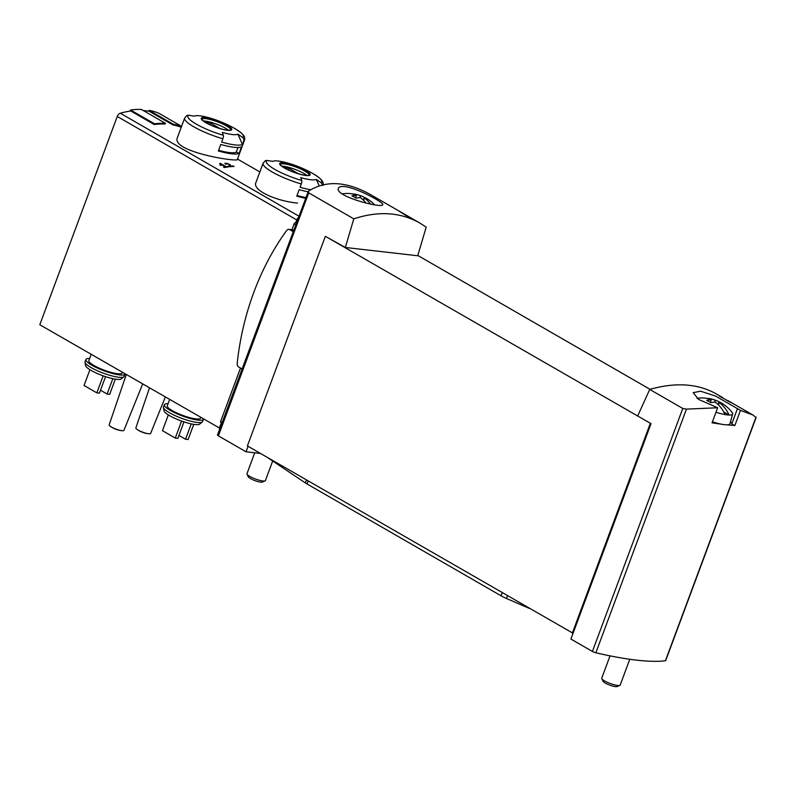 <?xml version="1.0" encoding="UTF-8"?>
<svg xmlns="http://www.w3.org/2000/svg" width="796" height="796" viewBox="0 0 796 796"><rect width="100%" height="100%" fill="white"/><g stroke="black" fill="none" stroke-linecap="round" stroke-linejoin="round"><path stroke-width="1.19" d="M755.165 416.776L752.917 415.005L740.489 410.378L715.445 396.01L700.55 391.194L693.216 392.667L698.57 399.393L717.654 407.761L686.46 409.124L682.779 408.467L649.725 389.413C675.645 382.08 697.803 383.563 716.201 393.851L722.639 397.562M734.449 404.368L733.912 404.06A170.135 106.097 120 0 0 733.345 403.731A170.135 106.097 120 0 0 728.609 401.254L719.375 396.11A170.135 106.097 -60 0 1 720.808 396.766L728.758 401.512A170.135 106.097 -60 0 1 735.026 404.696L752.917 415.005M719.654 396.229L720.808 396.766M344.817 186.572C341.185 186.224 339.066 186.761 338.449 188.174C333.882 196.264 382.727 208.791 382.737 204.652C384.577 203.02 357.772 188.164 344.817 186.572M353.802 218.85L308.749 192.871L308.38 191.199C325.942 179.995 346.877 181.249 371.165 194.97L411.015 217.935A170.135 106.097 120 0 0 409.612 217.149L407.93 216.174A170.135 106.097 120 0 0 406.517 215.437L408.199 216.403A170.135 106.097 120 0 0 406.01 215.328L400.239 211.746A170.135 106.097 120 0 0 398.687 210.92L405.91 215.497A170.135 106.097 -60 0 1 409.88 217.368L412.119 218.661A170.135 106.097 -60 0 1 413.532 219.407L411.283 218.114A170.135 106.097 -60 0 1 412.686 218.9L419.88 223.049C400.438 212.154 378.408 210.751 353.802 218.85L345.325 247.466L325.355 236.303L247.397 445.909L573.06 633.278L570.911 639.059L592.413 651.446A3.154 0.647 20.4 0 0 595.846 652.78A170.135 34.676 20.4 0 0 665.416 660.76A3.154 0.647 20.4 0 0 665.705 660.61L756.2 417.273M345.325 247.466L417.721 255.765L426.198 227.149L419.88 223.049M308.749 192.871L218.383 435.85A3.154 0.647 20.4 0 1 217.487 434.994L308.38 191.199M411.85 218.422A170.135 106.097 120 0 0 411.015 217.935M220.791 164.225L225.248 166.792A118.156 73.68 120 0 0 223.527 167.09L224.333 167.558A118.156 73.68 -60 0 1 228.591 166.891L227.795 166.434A118.156 73.68 120 0 0 226.104 166.662L220.502 163.429A118.156 73.68 120 0 0 219.646 163.568L220.263 165.309L221.208 165.419L220.791 164.225L220.383 165.329M319.226 185.916L316.33 179.379A23.96 4.885 -159.6 0 1 300.719 177.588A118.156 40.387 106.1 0 1 301.724 180.453A3.154 1.075 106.1 0 1 301.306 183.966A31.9 6.497 -159.6 0 1 263.088 163.25L255.934 182.493C251.914 190.413 276.988 201.259 297.555 203.089M177.518 137.29C169.996 151.857 238.352 162.284 237.308 159.528L244.462 140.285A31.9 6.497 -159.6 0 1 243.675 141.141L242.442 144.444A31.9 6.497 -159.6 0 1 221.656 142.056L222.88 138.763A31.9 6.497 -159.6 0 1 184.662 118.047L177.508 137.29M165.439 123.3A118.942 74.167 120 0 0 154.543 123.808L130.534 109.977A118.942 74.167 120 0 1 141.429 109.46L165.439 123.3L165.17 124.017A118.156 73.68 120 0 0 154.265 124.544L130.793 111.012A118.156 73.68 120 0 0 120.325 113.231A3.94 2.458 120 0 0 117.261 116.465L39.8 324.748L219.975 428.298M181.229 127.27A118.156 73.68 120 0 0 172.871 124.902L149.399 111.37A118.156 73.68 120 0 0 143.389 110.594M230.362 164.712L224.83 163.22L225.596 164.155A118.156 73.68 -60 0 1 226.422 164.076C226.343 163.061 227.268 163.18 229.218 164.404L228.959 166.095L230.064 166.722A118.156 73.68 -60 0 1 234.044 166.444L233.248 165.986A118.156 73.68 120 0 0 230.144 166.185L230.362 164.712L229.696 166.513M225.756 164.135L225.974 163.528L226.422 164.076M573.06 633.278L651.019 423.661L637.676 415.98L649.725 389.413M218.383 435.85L246.014 451.78L260.461 453.441M248.063 446.297L246.014 451.78M650.043 389.324L417.81 255.466M651.019 423.661L325.355 236.303M240.491 368.05L220.582 421.582L221.945 423.004L220.701 422.328M296.6 222.253A120.514 75.152 120 0 0 295.833 222.492A120.514 75.152 120 0 0 295.286 222.661A1.572 0.985 120 0 0 294.082 223.945L291.933 229.726M298.331 217.606A3.94 2.458 120 0 0 296.779 219.945L295.833 222.492M239.138 153.329L241.556 146.832A31.9 6.497 20.4 0 1 220.771 144.444L218.343 150.951A31.9 6.497 -159.6 0 0 239.138 153.329L236.263 152.145L237.984 147.529M184.662 118.047L186.752 115.639A3.154 3.045 60 0 1 188.652 115.271A118.156 114.067 60 0 1 194.184 116.176A23.96 4.885 -159.6 0 1 194.443 116.057A23.96 4.885 -159.6 0 1 199.826 115.818A23.96 4.885 -159.6 0 1 209.806 117.967A118.156 40.387 106.1 0 0 209.249 117.798A118.156 40.387 106.1 0 0 208.492 117.599M242.442 144.444L237.904 134.176A23.96 4.885 -159.6 0 1 222.293 132.385A118.156 40.387 106.1 0 1 223.308 135.25A3.154 1.075 106.1 0 1 222.88 138.763M237.904 134.176A118.156 114.067 60 0 1 242.561 137.459A3.154 3.045 60 0 1 243.675 141.141M310.719 189.746A31.9 6.497 -159.6 0 1 300.072 187.259L301.306 183.966M307.933 191.786A31.9 6.497 20.4 0 1 299.187 189.647L296.769 196.154A31.9 6.497 -159.6 0 0 305.515 198.294M263.088 163.25L265.177 160.842A3.154 3.045 60 0 1 267.078 160.484A118.156 114.067 60 0 1 272.61 161.389A23.96 4.885 -159.6 0 1 272.859 161.26A23.96 4.885 -159.6 0 1 278.242 161.031A23.96 4.885 -159.6 0 1 288.222 163.18A118.156 40.387 106.1 0 0 287.674 163.001A118.156 40.387 106.1 0 0 286.918 162.812M316.33 179.379A118.156 114.067 60 0 1 320.977 182.662A3.154 3.045 60 0 1 322.28 185.03M125.072 373.901A20.875 4.259 -159.6 0 1 125.032 374.06L124.166 376.369A20.875 4.259 -159.6 0 1 123.848 376.797L121.231 378.906A19.144 3.9 -159.6 0 1 102.226 375.493A19.144 3.9 -159.6 0 1 85.61 365.653L85.003 362.349A20.875 4.259 -159.6 0 1 85.043 361.822L85.898 359.503A20.875 4.259 -159.6 0 1 89.64 358.499M203.497 419.104A20.875 4.259 -159.6 0 1 203.448 419.263L202.592 421.572A20.875 4.259 -159.6 0 1 202.274 421.999L199.657 424.109A19.144 3.9 -159.6 0 1 180.642 420.706A19.144 3.9 -159.6 0 1 164.026 410.855L163.429 407.552A20.875 4.259 -159.6 0 1 163.459 407.025L164.324 404.706A20.875 4.259 -159.6 0 1 168.055 403.701M221.368 422.716L219.318 428.228M200.741 417.512L200.502 418.159A17.721 3.612 -159.6 0 1 182.632 415.373A17.721 3.612 -159.6 0 1 167.279 405.811L169.598 399.562M203.448 419.263A20.875 4.259 -159.6 0 1 182.403 415.97A20.875 4.259 -159.6 0 1 164.324 404.706M202.274 421.999A20.875 4.259 -159.6 0 1 181.548 418.288A20.875 4.259 -159.6 0 1 163.429 407.552M122.315 372.309L122.077 372.956A17.721 3.612 -159.6 0 1 104.206 370.17A17.721 3.612 -159.6 0 1 88.853 360.608L91.172 354.359M125.032 374.06A20.875 4.259 -159.6 0 1 103.978 370.767A20.875 4.259 -159.6 0 1 85.898 359.503M123.848 376.797A20.875 4.259 -159.6 0 1 103.122 373.085A20.875 4.259 -159.6 0 1 85.003 362.349M165.299 397.085L150.623 433.422A7.88 1.602 -159.6 0 1 148.653 433.75A7.88 1.602 -159.6 0 1 137.121 429.462A7.88 1.602 -159.6 0 1 135.857 427.93L149.459 387.96M142.643 384.03L123.927 430.357A7.88 1.602 -159.6 0 1 121.957 430.686A7.88 1.602 -159.6 0 1 110.425 426.397A7.88 1.602 -159.6 0 1 109.161 424.865L126.275 374.588M191.249 423.88L185.538 439.243L188.105 439.541L193.756 424.348M185.538 439.243L178.931 435.432M181.597 421.054L175.269 438.069L177.836 438.367L183.976 421.87M175.269 438.069L162.464 430.686L168.334 414.905M112.833 378.677L107.112 394.04L109.679 394.338L115.33 379.145M107.112 394.04L100.505 390.229M103.172 375.851L96.843 392.866L99.41 393.154L105.55 376.667M96.843 392.866L84.048 385.483L89.918 369.692M281.734 166.145A15.363 3.134 -159.6 0 1 283.376 166.255A15.363 3.134 -159.6 0 1 306.878 175.498M284.252 167.827A11.224 2.288 -159.6 0 1 289.227 168.434L298.56 173.817M203.308 120.942A15.363 3.134 -159.6 0 1 204.95 121.052A15.363 3.134 -159.6 0 1 228.462 130.285M205.826 122.624A11.224 2.288 -159.6 0 1 210.801 123.231L220.134 128.614M297.007 195.508A28.746 5.861 20.4 0 0 305.813 197.488M288.62 170.075L289.227 168.434M218.592 150.305A28.746 5.861 20.4 0 0 236.263 152.145M210.194 124.873L210.801 123.231M181.508 126.544A118.942 74.167 120 0 0 173.14 124.186L172.871 124.902M173.14 124.186L149.131 110.346L148.792 111.261M181.578 126.355L158.772 113.211A118.942 74.167 120 0 0 149.131 110.346M154.543 123.808L154.265 124.544M130.534 109.977L130.116 111.112M650.242 423.581L572.294 633.188M740.489 410.378L734.887 425.452A170.135 34.676 20.4 0 1 726.907 424.795M717.654 407.761L712.052 422.825A170.135 34.676 20.4 0 0 721.176 424.139M242.044 368.946L238.641 366.976A3.542 2.677 96.5 0 1 237.188 363.464A225.676 170.314 96.5 0 1 286.62 230.551A3.542 2.677 96.5 0 1 288.908 229.377A3.542 2.677 96.5 0 1 289.714 229.656L293.117 231.616M737.454 408.647L731.842 423.731A23.631 4.816 20.4 0 0 730.509 421.8M731.842 423.731A3.154 0.647 20.4 0 0 734.887 425.452M225.248 166.792L225.009 167.429M227.795 166.434L227.566 167.031M226.104 166.662L225.865 167.289M220.502 163.429L220.034 164.672M233.248 165.986L233.059 166.493M706.798 398.398A37.233 28.099 96.5 0 1 711.505 399.015A37.233 28.099 96.5 0 1 715.296 400.328A37.253 23.233 -60 0 1 717.902 401.224A37.253 23.233 -60 0 1 719.057 401.801A36.148 27.283 96.5 0 1 720.808 402.686A36.148 27.283 96.5 0 1 722.997 404.079A37.253 23.233 120 0 0 719.236 402.607A37.233 28.099 96.5 0 1 729.106 415.044A20.766 4.229 -159.6 0 1 725.047 414.577A20.766 4.229 -159.6 0 1 715.992 412.248M720.808 402.686A37.362 37.362 0 0 1 732.121 412.437A20.766 4.229 -159.6 0 1 732.658 413.96A20.766 4.229 -159.6 0 1 729.106 415.044L723.723 411.94M725.047 414.577A37.233 28.099 -83.5 0 0 715.186 402.139A37.253 23.233 120 0 0 710.679 402.667A36.148 27.283 -83.5 0 0 706.729 400.388A37.253 23.233 -60 0 1 711.236 399.861A37.233 28.099 -83.5 0 0 702.082 397.93A37.362 37.362 0 0 0 697.017 398.348M732.658 413.96L730.002 423.661A21.661 4.418 -159.6 0 1 712.43 421.82M629.785 659.267L620.193 685.058A9.851 2.01 -159.6 0 1 619.845 685.376A9.851 2.01 -159.6 0 1 610.263 683.505A9.851 2.01 -159.6 0 1 601.786 678.66A9.851 2.01 -159.6 0 1 601.736 678.192L610.034 655.854M619.845 685.376L617.139 686.54A7.671 1.562 -159.6 0 1 609.676 685.087A7.671 1.562 -159.6 0 1 603.07 681.306L601.786 678.66M711.236 399.861L710.291 402.398M715.296 400.328L714.619 402.149M719.057 401.801L718.052 404.507M719.236 402.607L718.4 404.856M352.031 193.906A37.233 28.099 96.5 0 1 356.737 194.523A37.233 28.099 96.5 0 1 360.518 195.836A37.253 23.233 -60 0 1 363.135 196.731A37.253 23.233 -60 0 1 364.279 197.309A36.148 27.283 96.5 0 1 366.041 198.194A36.148 27.283 96.5 0 1 368.23 199.587A37.253 23.233 120 0 0 364.469 198.114A37.233 28.099 96.5 0 1 370.498 204.035M366.09 203.119A37.233 28.099 -83.5 0 0 360.409 197.647A37.253 23.233 120 0 0 355.911 198.174A36.148 27.283 -83.5 0 0 351.961 195.896A37.253 23.233 -60 0 1 356.469 195.368A37.233 28.099 -83.5 0 0 347.315 193.438A37.362 37.362 0 0 0 342.25 193.856M272.69 461.013L265.416 480.565A9.851 2.01 -159.6 0 1 265.068 480.884A9.851 2.01 -159.6 0 1 255.486 479.013A9.851 2.01 -159.6 0 1 247.019 474.167A9.851 2.01 -159.6 0 1 246.959 473.7L254.74 452.785M265.068 480.884L262.372 482.048A7.671 1.562 -159.6 0 1 254.899 480.595A7.671 1.562 -159.6 0 1 248.302 476.814L247.019 474.167M356.469 195.368L355.523 197.906M360.518 195.836L359.842 197.657M364.279 197.309L363.275 200.015M364.469 198.114L363.633 200.353M267.157 457.302L305.365 482.933A15.751 3.214 20.4 0 0 307.067 483.978L501.052 595.796A15.751 3.214 20.4 0 0 506.495 598.492L529.211 608.353M298.868 216.144L120.325 113.231M682.779 408.467L592.413 651.446M222.134 422.477L220.582 421.582M295.634 224.84L294.082 223.945M296.241 223.208L295.286 222.661M205.497 117.609A16.258 3.313 -159.6 0 1 231.178 128.176A16.258 3.313 -159.6 0 1 212.831 126.076A16.258 3.313 -159.6 0 1 205.497 117.609M223.308 135.25A29.542 6.02 -159.6 0 1 188.652 115.271M244.462 140.285C245.138 137.539 245.646 134.932 233.676 127.907L233.676 127.907A29.542 6.02 -159.6 0 1 242.561 137.459M283.913 162.812A16.258 3.313 -159.6 0 1 309.604 173.389A16.258 3.313 -159.6 0 1 291.256 171.279A16.258 3.313 -159.6 0 1 283.913 162.812M301.724 180.453A29.542 6.02 -159.6 0 1 267.078 160.484M288.172 163.23A29.542 6.02 -159.6 0 1 312.092 173.11L312.092 173.11A29.542 6.02 -159.6 0 1 320.977 182.662M296.779 219.945L117.261 116.465M280.272 164.503A15.363 3.134 -159.6 0 1 284.252 163.876A15.363 3.134 -159.6 0 1 300.52 168.911A15.363 3.134 -159.6 0 1 309.057 175.21L309.067 175.21C307.525 174.821 312.728 176.503 301.555 174.623C291.754 171.757 285.147 168.931 281.744 166.145L280.262 164.523M205.836 118.674A15.363 3.134 -159.6 0 1 222.094 123.708A15.363 3.134 -159.6 0 1 230.641 130.007C229.099 129.619 234.303 131.29 223.129 129.42C213.328 126.554 206.731 123.728 203.318 120.942L201.846 119.291A15.363 3.134 -159.6 0 1 205.836 118.674M686.46 409.124L595.846 652.78M756.031 417.104L665.416 660.76M289.714 229.656L293.684 230.104M306.47 479.968L305.365 482.933M308.191 480.953L307.067 483.978M502.176 592.771L501.052 595.796M507.48 595.826L506.495 598.492M733.345 403.731L728.012 400.657M259.854 171.936L237.487 159.051M233.676 127.907A118.156 118.156 0 0 0 209.249 117.798M322.887 185.488C323.564 182.742 324.072 180.135 312.092 173.11A118.156 118.156 0 0 0 287.674 163.001M137.121 429.462A24.905 24.905 0 0 0 148.653 433.75M110.425 426.397A24.905 24.905 0 0 0 121.957 430.686M288.908 229.377L293.744 229.935M717.902 401.224A37.362 37.362 0 0 0 711.505 399.015M363.135 196.731A37.362 37.362 0 0 0 356.737 194.523M374.558 204.721A37.362 37.362 0 0 0 366.041 198.194"/></g></svg>
